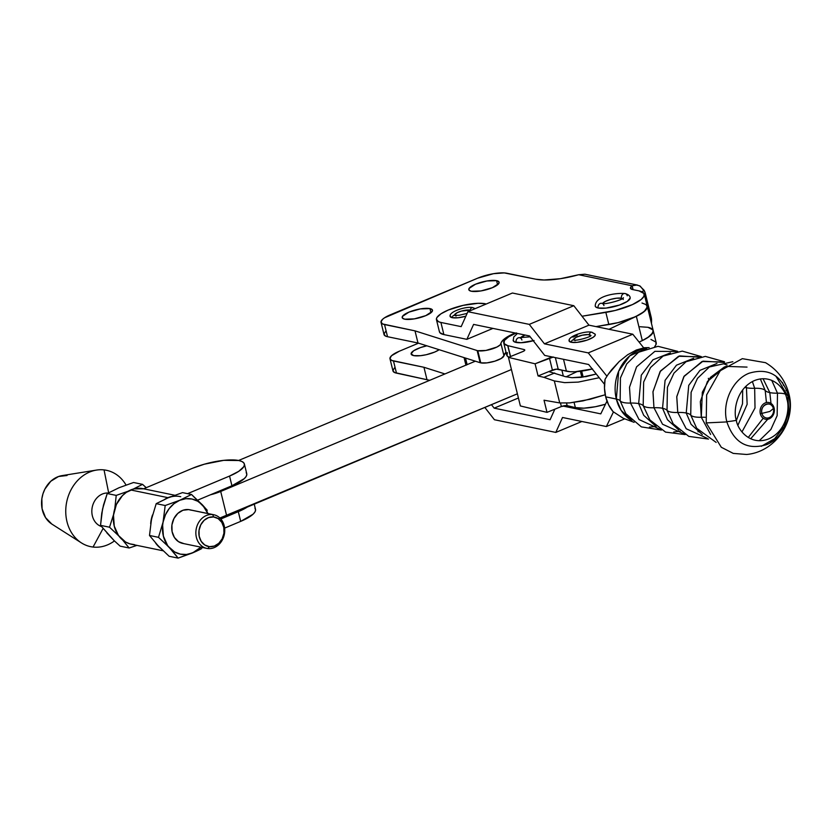 <?xml version="1.0" encoding="UTF-8"?>
<svg xmlns="http://www.w3.org/2000/svg" width="831" height="831" viewBox="0 0 831 831"><rect width="100%" height="100%" fill="white"/><g stroke="black" fill="none" stroke-linecap="round" stroke-linejoin="round"><path stroke-width="1.25" d="M759.233 440.742L770.898 429.44L777.151 415.645L777.484 393.177A32.056 8.788 166.2 0 1 769.818 392.616L770.991 403.378L769.818 392.616A32.056 8.788 -13.8 0 0 777.484 393.177L771.719 380.318L777.484 393.177A26 7.126 166.2 0 1 785.139 394.019A26 7.126 -13.8 0 0 777.484 393.177L777.151 415.645L770.898 429.44L759.233 440.742M767.709 419.271L750.653 438.778L767.709 419.271M696.7 428.277L690.738 415.095A26 7.126 -13.8 0 0 701.302 417.266L710.609 434.426L701.302 417.266A32.056 8.788 166.2 0 1 705.145 417.287A32.056 8.788 -13.8 0 0 701.302 417.266A26 7.126 166.2 0 1 690.738 415.095L691.101 392.325L697.489 378.354L709.362 366.98L697.489 378.354L691.101 392.325L690.738 415.095A31.412 8.601 -13.8 0 0 686.229 413.007L691.112 424.35L702.288 434.53L691.112 424.35L686.229 413.007A31.412 8.601 166.2 0 1 690.738 415.095L696.7 428.277L716.166 442.424M741.958 431.933L755.015 408L754.662 388.285A31.412 8.601 166.2 0 1 746.446 387.745L747.142 404.302L737.959 425.192L747.142 404.302L746.446 387.745A31.412 8.601 -13.8 0 0 754.662 388.285L752.377 381.554L754.662 388.285A26 7.126 166.2 0 1 765.195 390.466A32.056 8.788 -13.8 0 0 769.818 392.616L763.055 378.718L769.818 392.616A32.056 8.788 166.2 0 1 765.195 390.466L766.431 402.557L765.195 390.466A26 7.126 -13.8 0 0 754.662 388.285L755.015 408L741.958 431.933M673.224 423.883L667.023 410.327A26 7.126 -13.8 0 0 677.753 412.477L686.219 428.765L707.41 438.394L686.219 428.765L677.753 412.477A31.412 8.601 166.2 0 1 686.229 413.007L688.733 385.366L699.972 370.346L716.976 363.448L699.972 370.346L688.733 385.366L686.229 413.007A31.412 8.601 -13.8 0 0 677.753 412.477A26 7.126 166.2 0 1 667.023 410.327L667.428 387.267L673.962 373.129L686.115 361.682L673.962 373.129L667.428 387.267L667.023 410.327A31.412 8.601 -13.8 0 0 662.546 408.27L667.48 419.738L678.802 430.011L667.48 419.738L662.546 408.27A31.412 8.601 166.2 0 1 667.023 410.327L673.224 423.883L688.806 436.389L708.531 439.08M685.201 434.592L665.558 432.11L649.884 419.935L643.184 405.653A26 7.126 -13.8 0 0 653.955 407.741L662.536 424.236L684.048 433.907L662.536 424.236L653.955 407.741A31.412 8.601 166.2 0 1 662.546 408.27L665.08 380.369L676.444 365.204L693.625 358.286L676.444 365.204L665.08 380.369L662.546 408.27A31.412 8.601 -13.8 0 0 653.955 407.741A26 7.126 166.2 0 1 643.184 405.653L643.661 382.011L650.507 367.562L663.107 356.063L650.507 367.562L643.661 382.011L643.184 405.653A32.056 8.788 -13.8 0 0 638.665 403.617L643.724 415.334L655.379 425.794L643.724 415.334L638.665 403.617A32.056 8.788 166.2 0 1 643.184 405.653L649.904 419.967M708.666 379.674L708.355 378.323M625.836 413.703L620.144 400.833A26.27 7.199 -13.8 0 0 616.332 399.036A26.27 7.199 166.2 0 1 620.144 400.833L620.435 377.96L626.74 363.885L638.53 352.261L626.74 363.885L620.435 377.96L620.144 400.833A26 7.126 -13.8 0 0 630.521 403.066L639.039 419.541L660.354 429.44L639.039 419.541L630.521 403.066A32.056 8.788 166.2 0 1 638.665 403.617L641.283 375.186L652.927 359.792L670.44 352.884L652.927 359.792L641.283 375.186L638.665 403.617A32.056 8.788 -13.8 0 0 630.521 403.066L629.503 387.246L636.556 366.866L654.89 351.336L676.455 351.503L654.89 351.336L636.556 366.866L629.503 387.246L630.521 403.066A26 7.126 166.2 0 1 620.144 400.833L625.836 413.703L641.366 426.885L661.424 430.074M746.02 386.155L746.446 387.745L746.02 386.155M581.69 371.114L583.154 377.077L581.69 371.114M465.516 358.068L467.126 364.632L465.516 358.068M454.734 315.25A2.493 2.078 101.7 0 0 452.251 317.691A13.493 3.698 -13.8 0 0 465.859 316.216L458.151 317.754L452.251 317.691A2.493 2.078 -78.3 0 1 456.032 316.102M472.787 307.678A2.493 2.078 101.7 0 0 470.315 310.119A2.493 2.078 -78.3 0 1 474.096 308.53M573.608 339.744A8.819 2.42 166.2 0 1 579.529 335.942A8.819 2.42 166.2 0 1 589.324 334.706A2.493 2.078 -78.3 0 1 591.807 332.265A2.493 2.078 101.7 0 0 589.324 334.706A8.819 2.42 166.2 0 1 590.737 335.547M569.058 340.668L571.271 342.279A2.493 2.078 -78.3 0 1 573.743 339.837A2.493 2.078 101.7 0 0 571.271 342.279A13.493 3.698 -13.8 0 0 586.26 340.388A13.493 3.698 -13.8 0 0 595.308 334.571M706.205 422.906L726.876 421.919C734.033 442.83 747.266 450.402 766.577 444.637C783.228 438.197 793.854 414.866 788.744 395.971L788.848 393.686L788.744 395.971C781.576 375.051 768.343 367.479 749.043 373.244C732.391 379.684 721.765 403.014 726.876 421.919L706.205 422.906L706.641 394.881L720.217 370.751L742.332 358.66L765.538 362.68C777.536 369.847 785.305 380.183 788.848 393.686C796.545 421.307 775.198 452.064 746.57 454.474L733.274 453.404L721.298 447.265L706.205 422.906M772.186 440.669L769.911 443.006M787.31 391.349L786.022 390.477L787.31 391.349M787.892 396.21A26 7.126 166.2 0 1 786.853 399.129C789.969 407.232 787.352 430.635 768.758 438.872C749.967 446.32 737.419 429.274 736.339 420.32A26 7.126 166.2 0 1 726.813 421.639A26 7.126 -13.8 0 0 736.339 420.32C733.233 412.218 735.84 388.815 754.434 380.577C773.235 373.129 785.783 390.186 786.853 399.129A26 7.126 -13.8 0 0 787.892 396.21M724.57 366.845L710.422 377.399L702.32 392.284L701.302 417.266L700.325 401.591L707.472 381.408L725.837 366.367L747.027 367.094M760.344 378.936L765.195 390.466L760.344 378.936M763.19 418.232L748.243 437.501L763.19 418.232M724.352 362.451L703.026 361.163L684.204 376.09L676.787 396.553L677.753 412.477L676.756 396.854L683.788 376.723L701.977 361.527L723.209 361.932M744.846 387.329A31.412 8.601 -13.8 0 0 746.446 387.745A31.412 8.601 166.2 0 1 744.846 387.329M742.696 389.874L742.509 403.804L736.38 420.465L742.509 403.804L742.696 389.874M701.146 357.33L679.602 355.907L660.52 370.938L652.989 391.64L653.955 407.741L652.958 391.941L660.094 371.582L678.543 356.27L699.982 356.79M673.723 432.006L680.184 431.185M649.427 427.092L656.189 426.469M616.332 399.036L618.69 371.166L629.784 355.824L646.861 348.303A38.153 31.807 -78.3 0 0 616.332 399.036L605.685 396.844A38.153 31.807 101.7 0 0 613.029 411.615L623.333 418.315L634.095 422.325L623.333 418.315L613.029 411.615L608.583 404.801L605.685 396.844L616.332 399.036A38.153 31.807 -78.3 0 0 631.913 420.642L621.1 410.317L616.332 399.036M761.882 413.391A7.105 5.931 101.7 0 0 769.267 417.609A7.105 5.931 101.7 0 0 773.391 408.561L769.88 411.438L761.882 413.391A2.171 0.592 -13.8 0 0 760.313 413.776A8.528 7.105 -78.3 0 1 765.258 402.921A8.528 7.105 -78.3 0 1 774.108 407.99A2.171 0.592 -13.8 0 0 773.391 408.561A7.105 5.931 101.7 0 0 766.005 404.333A7.105 5.931 101.7 0 0 761.882 413.391A7.105 5.931 101.7 0 0 769.267 417.609A7.105 5.931 101.7 0 0 773.391 408.561A2.171 0.592 166.2 0 1 774.108 407.99A8.528 7.105 -78.3 0 1 769.174 418.845A8.528 7.105 -78.3 0 1 760.313 413.776A2.171 0.592 166.2 0 1 761.882 413.391L769.88 411.438L773.391 408.561C771.646 399.846 759.42 404.967 761.882 413.391M485.439 303.772L478.054 303.305L463.168 305.361L448.293 310.036L440.908 313.848L436.909 317.535L436.389 319.166L438.436 321.67L440.908 322.449L443.889 334.592L466.877 339.339L473.587 324.402L529.534 335.963L544.7 355.419L588.649 364.497L604.521 384.338L588.649 364.497L544.7 355.419L529.534 335.963L473.587 324.402L466.877 339.339L492.949 328.401L466.877 339.339L443.889 334.592L440.908 322.449A27.516 7.541 166.2 0 1 436.452 319.675A27.516 7.541 166.2 0 1 454.547 307.73A27.516 7.541 166.2 0 1 485.439 303.772M461.174 326.635L440.908 322.449L461.174 326.635L467.884 311.698L461.174 326.635M450.038 316.081L452.251 317.691A13.493 3.698 -13.8 0 1 450.257 315.344M605.072 379.237L604.49 388.16L605.685 396.844A38.153 31.807 101.7 0 1 605.072 379.237L608.063 374.511L605.072 379.237M611.45 369.93L608.063 374.511L619.168 361.547L611.45 369.93M627.665 354.744L619.168 361.547L627.665 354.744L636.307 350.017L627.665 354.744M644.43 347.711L636.307 350.017L644.43 347.711L649.146 347.618L644.43 347.711M697.988 431.808L699.224 431.434M782.418 382.468L783.581 385.522M606.983 401.082L600.782 413.869L562.878 406.037L600.782 413.869L606.983 401.082M554.848 409.184L550.112 419.717L494.165 408.156L491.453 404.676L494.165 408.156L518.419 397.987L494.165 408.156L550.112 419.717L554.848 409.184M484.847 407.45L494.424 419.738L555.804 432.421L562.525 417.484L606.36 426.542L613.444 411.947L606.36 426.542L562.525 417.484L555.804 432.421L581.887 421.483L555.804 432.421L494.424 419.738L484.847 407.45M606.931 376.214L588.265 352.895L544.44 343.837L529.274 324.381L467.884 311.698L512.415 293.021L467.884 311.698L529.274 324.381L573.806 305.704L512.415 293.021L573.806 305.704L529.274 324.381L544.44 343.837L588.961 325.16L573.806 305.704L588.961 325.16L632.796 334.218L588.961 325.16L544.44 343.837L588.265 352.895L632.796 334.218L588.265 352.895L606.931 376.214M643.682 347.825L632.796 334.218L643.682 347.825M624.548 418.917L606.36 426.542L624.548 418.917M569.266 339.941A13.493 3.698 -13.8 0 0 571.271 342.279L577.161 342.351L587.216 340.076L593.105 337.344L595.069 335.527L595.069 334.052M577.161 335.329L572.902 337.116M439.381 331.309L439.89 332.701L443.889 334.592A27.516 7.541 -13.8 0 1 439.433 331.808L436.452 319.675M573.743 339.837A2.493 2.078 -78.3 0 1 575.052 340.7M591.807 332.265A2.493 2.078 -78.3 0 1 593.105 333.117M573.598 339.64L576.112 337.324L582.188 335.215L588.255 334.571L590.768 335.755M454.599 315.157A8.819 2.42 166.2 0 1 460.509 311.355A8.819 2.42 166.2 0 1 470.315 310.119L471.104 310.368M454.588 315.053L457.102 312.726L461.496 311.054L470.315 310.119M516.466 332.909L508.759 336.732L504.396 340.481L504.033 343.608L507.72 345.623A27.724 7.593 166.2 0 0 507.876 345.665L524.153 349.581L507.876 345.665L510.546 356.53L507.876 345.665A27.724 7.593 166.2 0 1 507.72 345.623L510.421 356.582L507.72 345.623A27.724 7.593 166.2 0 1 503.742 342.943A27.724 7.593 166.2 0 1 515.895 333.138M503.742 342.943L506.723 355.086A27.724 7.593 -13.8 0 0 508.925 357.185L507.014 355.751L507.377 352.624M513.215 339.91A17.981 4.924 -13.8 0 0 516.124 342.434A3.573 2.981 -78.3 0 1 516.872 338.913A3.573 2.981 -78.3 0 1 519.79 337.729A3.573 2.981 101.7 0 0 516.872 338.913A3.573 2.981 101.7 0 0 516.124 342.434A17.981 4.924 -13.8 0 0 533.263 340.752M519.79 337.729A3.573 2.981 -78.3 0 1 521.91 340.004M520.497 337.833A10.834 2.971 166.2 0 1 525.036 335.028L520.331 338.072M544.025 400.22L559.73 402.931L569.619 402.921L590.228 399.254L605.228 394.756L582.915 400.916L569.619 402.921L559.73 402.931L544.025 400.22L547.006 412.363L544.025 400.22M554.672 372.994L543.921 377.347L538.062 375.944L548.824 371.582L565.08 376.568L571.957 377.71L586.021 376.609L596.274 374.023L581.066 377.347L571.957 377.71L565.08 376.568L548.824 371.582L538.062 375.944L543.921 377.347L554.672 372.994M599.224 377.71L578.293 382.094L564.644 382.634L554.329 380.93L543.921 377.347L554.329 380.93L559.73 402.931L554.329 380.93L564.644 382.634L578.293 382.094L599.224 377.71M592.555 368.922L574.979 371.748L570.211 371.717L556.375 369.161L548.824 371.582L552.407 370.127L549.426 357.984L552.407 370.127A4.332 1.184 -13.8 0 1 558.214 369.213L555.368 357.621L558.214 369.213L566.43 371.187A27.724 7.593 -13.8 0 0 592.254 368.995M560.489 403.014L561.351 406.546L547.006 412.363L520.372 405.944L508.447 357.382L520.372 405.944L547.006 412.363L561.351 406.546L560.489 403.014M553.394 357.018L535.081 363.801L508.447 357.382L523.447 351.274L524.673 350.391L524.153 349.581A4.332 1.184 166.2 0 1 524.777 350.007A4.332 1.184 166.2 0 1 522.782 351.575L508.447 357.382L535.081 363.801L538.062 375.944L535.081 363.801L549.426 357.984A4.332 1.184 166.2 0 1 552.802 357.091M605.456 404.219L595.391 406.733L583.923 408.166L575.374 407.606L566.659 405.549L561.351 406.546A4.332 1.184 -13.8 0 1 567.158 405.632L566.545 403.118L567.158 405.632L575.374 407.606A27.724 7.593 -13.8 0 0 605.456 404.219M563.511 359.304L566.43 371.187L563.511 359.304M574.096 402.422L575.374 407.606L574.096 402.422M513.174 340.284L514.503 341.925L520.944 342.736L534.084 340.523M466.243 365.006A9.743 2.67 166.2 0 1 465.734 364.394L464.062 357.61M429.959 308.602L430.977 312.736L429.959 308.602L432.224 309.672L432.224 311.386L425.773 315.635L414.378 318.865L404.718 319.187A15.602 4.269 166.2 0 1 402.194 317.608A15.602 4.269 166.2 0 1 412.446 310.846A15.602 4.269 166.2 0 1 429.959 308.602A15.602 4.269 166.2 0 1 432.484 310.171A15.602 4.269 166.2 0 1 422.231 316.943A15.602 4.269 166.2 0 1 404.718 319.187L402.453 318.117L402.453 316.403L408.904 312.155L420.299 308.914L429.959 308.602M496.585 280.66L497.592 284.794L496.585 280.66L498.849 281.73L498.849 283.444L492.388 287.692L480.993 290.933L471.333 291.245A15.602 4.269 166.2 0 1 468.809 289.676A15.602 4.269 166.2 0 1 479.072 282.904A15.602 4.269 166.2 0 1 496.585 280.66A15.602 4.269 166.2 0 1 499.109 282.228A15.602 4.269 166.2 0 1 488.846 289.001A15.602 4.269 166.2 0 1 471.333 291.245L469.068 290.175L469.068 288.461L475.529 284.212L486.924 280.982L496.585 280.66M413.661 355.616A15.602 4.269 166.2 0 1 411.137 354.037A15.602 4.269 166.2 0 1 426.843 345.81L420.476 347.576L413.661 350.734L411.106 353.757L413.661 355.616L420.476 355.689L426.282 354.712L434.717 352.064L439.184 349.716A15.602 4.269 166.2 0 1 413.661 355.616M630.22 297.955L627.27 301.435L619.417 305.07L606.017 308.104L598.164 308.01A3.573 2.981 -78.3 0 1 598.922 304.499A3.573 2.981 -78.3 0 1 601.841 303.325A3.573 2.981 101.7 0 0 598.922 304.499A3.573 2.981 101.7 0 0 598.164 308.01A17.981 4.924 -13.8 0 0 617.184 305.798A17.981 4.924 -13.8 0 0 630.168 298.329M625.161 293.54A3.573 2.981 101.7 0 0 622.242 294.725A3.573 2.981 101.7 0 0 621.484 298.236A3.573 2.981 -78.3 0 1 622.242 294.725A3.573 2.981 -78.3 0 1 625.161 293.54A3.573 2.981 -78.3 0 1 627.27 295.805M477.139 350.557L480.121 362.7A12.995 3.563 -13.8 0 0 480.775 362.867L477.794 350.724A12.995 3.563 166.2 0 1 477.139 350.557A12.995 3.563 -13.8 0 0 477.794 350.724L485.875 350.453L496.959 347.026L500.21 344.855L501.467 342.05L504.646 338.705L515.147 332.982A32.492 8.902 166.2 0 0 500.958 343.567A12.995 3.563 166.2 0 1 491.807 349.041A12.995 3.563 166.2 0 1 477.794 350.724L480.775 362.867A12.995 3.563 -13.8 0 0 494.788 361.184A12.995 3.563 -13.8 0 0 503.939 355.699L500.958 343.567L503.939 355.699L506.017 352.219A32.492 8.902 -13.8 0 0 503.939 355.699L501.28 358.441L494.788 361.184L486.945 362.877L480.775 362.867A12.995 3.563 -13.8 0 1 480.121 362.7L477.139 350.557L415.001 330.863L477.139 350.557M632.152 285.781L578.708 274.729L560.395 278.697L544.056 279.995L535.829 279.216L504.292 272.911L493.5 273.69L477.669 278.177L384.545 317.795L382.592 319.291L380.993 321.981L382.592 323.955L415.001 330.863L384.545 324.568A21.658 5.931 166.2 0 1 381.034 322.376A21.658 5.931 166.2 0 1 390.362 314.793L477.669 278.177A21.658 5.931 166.2 0 1 506.91 273.243L535.829 279.216A43.326 11.873 166.2 0 0 578.708 274.729L632.152 285.781L637.065 284.991L640.265 286.176L644.825 291.847L645.386 293.613L644.254 294.091L645.386 293.613L651.151 317.089L645.386 293.613A13.431 11.198 -78.3 0 0 644.046 290.216L642.072 291.868L644.046 290.216L639.61 285.812L635.871 284.898L632.152 285.781L633.108 289.666L632.152 285.781L630.449 288.118L632.568 289.552L639.008 290.881L632.568 289.552A12.995 3.563 166.2 0 1 630.469 288.243A12.995 3.563 166.2 0 1 632.152 285.781M582.022 316.247L615.2 310.472L632.433 304.603L641.168 299.472L643.963 296.252L644.025 293.53L639.008 290.881A32.492 8.902 166.2 0 1 644.274 294.164A32.492 8.902 166.2 0 1 605.851 312.394L582.022 316.247M595.266 305.486A17.981 4.924 -13.8 0 0 598.164 308.01L595.547 306.784L595.214 305.87M650.943 339.453L655.95 342.092L655.898 344.813L654.672 346.558A32.492 8.902 -13.8 0 0 656.199 342.725L653.218 330.593A32.492 8.902 166.2 0 1 639.06 342.04M389.988 358.805A21.658 5.931 166.2 0 1 399.306 351.222L391.546 355.71L389.936 358.41L391.546 360.384L423.945 367.281L444.938 373.94L423.945 367.281L426.926 379.424L423.945 367.281L393.489 360.997L396.47 373.129L393.489 360.997A21.658 5.931 166.2 0 1 389.988 358.805L392.97 370.948A21.658 5.931 -13.8 0 0 396.47 373.129L429.741 380.318L394.528 372.517L392.918 370.553L394.528 367.853M650.019 317.567L651.151 317.089L651.504 323.03L651.577 320.87L650.85 320.922L651.577 320.87A13.431 11.198 -78.3 0 0 651.151 317.089L650.019 317.567M399.306 351.222L418.512 343.172L399.306 351.222M640.026 326.739L647.962 327.31A32.492 8.902 166.2 0 1 653.218 330.593L647.256 306.307L645.76 310.108L640.327 314.232L609.019 329.305L636.349 316.32L642.311 340.596L639.112 342.112L642.311 340.596A32.492 8.902 -13.8 0 0 653.218 330.593M652.48 329.315L647.962 327.31L652.969 329.959L652.917 332.68L647.765 337.604L641.387 341.032M465.713 364.217L466.43 365.1M637.491 285.075L584.92 274.209L578.708 274.729M385.574 331.424L383.974 334.124L385.574 336.088L387.526 336.711L384.545 324.568L387.526 336.711L417.983 342.995L415.001 330.863L417.983 342.995L480.121 362.7L417.983 342.995L387.526 336.711A21.658 5.931 -13.8 0 1 384.015 334.519L381.034 322.376M641.999 303.024L645.988 304.572L647.328 306.951L644.15 311.604L635.414 316.746L618.181 322.605L595.983 326.614L608.832 324.537L605.851 312.394L608.832 324.537A32.492 8.902 -13.8 0 0 647.256 306.296L644.274 294.164M601.841 303.325A3.573 2.981 -78.3 0 1 603.95 305.59M602.537 303.419A10.834 2.971 166.2 0 1 611.003 299.295A10.834 2.971 166.2 0 1 621.484 298.236L616.747 298.184L610.66 299.389L605.259 301.445L602.371 303.658M623.26 299.524L623.053 298.983M622.461 298.547L621.484 298.236M104.052 469.91L108.643 492.752L104.052 469.91A38.995 32.513 -78.3 0 1 126.032 485.034A38.995 32.513 101.7 0 0 104.052 469.91A38.995 32.513 101.7 0 0 66.21 504.76A38.995 32.513 101.7 0 0 93.051 547.047A38.995 32.513 101.7 0 0 114.439 540.929A38.995 32.513 -78.3 0 1 93.051 547.047A38.995 32.513 -78.3 0 1 81.417 542.892A38.995 32.513 -78.3 0 1 66.709 501.893A38.995 32.513 -78.3 0 1 96.458 470.086A38.995 32.513 -78.3 0 1 104.052 469.91M103.023 528.609L93.051 547.047L103.023 528.609M192.304 468.362A34.445 9.432 166.2 0 1 238.798 460.519L241.894 461.496L243.805 462.888L244.449 464.633L243.805 466.669L238.798 471.291L229.553 476.059L187.567 493.666L229.553 476.059L231.932 485.771L229.553 476.059A34.445 9.432 166.2 0 0 244.376 463.999A34.445 9.432 166.2 0 0 238.798 460.519L223.757 460.353L204.384 464.186L192.304 468.362L143.576 488.794L174.749 495.245L143.576 488.794L192.304 468.362M174.739 495.245L142.953 488.67A28.379 23.663 101.7 0 0 130.696 489.958L167.945 497.655L164.85 499.234A28.379 23.663 -78.3 0 1 167.945 497.655L130.696 489.958A28.379 23.663 101.7 0 0 113.338 518.97A28.379 23.663 101.7 0 0 131.464 544.253L163.156 550.797M160.31 548.024A28.379 23.663 -78.3 0 1 155.615 543.048L160.321 548.024M150.681 523.655A28.379 23.663 -78.3 0 1 152.509 514.96L150.681 523.655M213.775 514.742L189.645 509.756A17.181 14.324 101.7 0 0 188.595 509.59L212.726 514.576A17.181 14.324 -78.3 0 1 213.775 514.742A17.181 14.324 -78.3 0 1 224.443 533.834A17.181 14.324 -78.3 0 1 207.875 548.564A17.181 14.324 101.7 0 0 224.547 533.201A17.181 14.324 101.7 0 0 212.726 514.576L213.588 516.955A15.01 12.517 -78.3 0 1 223.923 533.242A15.01 12.517 -78.3 0 1 209.36 546.663L207.875 548.564L209.36 546.663A15.01 12.517 -78.3 0 1 199.025 530.375A15.01 12.517 -78.3 0 1 213.588 516.955L212.726 514.576A17.181 14.324 101.7 0 0 196.054 529.929A17.181 14.324 101.7 0 0 207.875 548.564A17.181 14.324 -78.3 0 1 206.826 548.387A17.181 14.324 -78.3 0 1 196.158 529.295A17.181 14.324 -78.3 0 1 212.726 514.576L188.595 509.59A17.181 14.324 101.7 0 0 172.027 524.309A17.181 14.324 101.7 0 0 182.695 543.401L206.826 548.387M120.152 546.144L129.148 548.003L122.604 539.963L129.148 548.003L120.152 546.144L114.304 540.794L120.152 546.144M101.964 512.81L103.47 505.144L107.23 493.541L116.226 495.401L128.13 491.225L116.226 495.401L114.803 508.665L116.226 495.401L107.23 493.541L102.525 509.174L100.541 525.358L109.526 527.218L118.74 535.86L109.526 527.218L100.541 525.358L114.304 540.794L106.908 532.941M109.526 527.218L113.577 514.493L109.526 527.218M107.23 493.541L119.03 487.745L133.552 482.499L142.548 484.359L133.324 489.044L142.548 484.359L146.225 487.683L142.548 484.359L133.552 482.499L119.041 487.735L107.23 493.541M136.918 545.385L129.148 548.003L136.918 545.385M111.344 537.636L100.541 525.358L101.766 513.226L103.48 505.612M213.588 516.955L208.664 517.547L204.166 520.299L200.78 524.808L199.025 530.375L199.16 536.172L201.175 541.293L204.748 544.98L209.36 546.663L214.284 546.071L218.782 543.318L222.168 538.81L223.923 533.242L223.788 527.446L221.773 522.325L218.189 518.637L213.588 516.955M176.255 555.679L178.114 558.12L192.636 552.885A28.161 23.476 -78.3 0 1 169.659 548.013L176.255 555.679M180.732 496.709A28.161 23.476 101.7 0 0 167.997 497.862L182.519 492.617L191.504 494.476L179.714 500.283L165.192 505.518L162.647 525.348L163.385 536.14L167.592 545.479L178.114 558.12L169.119 556.261L178.114 558.12L195.867 551.472L192.636 552.885L200.915 547.172A28.161 23.476 -78.3 0 1 192.636 552.885L186.508 554.464L180.369 554.142L174.624 551.94L167.073 545.344L169.659 548.013A28.161 23.476 -78.3 0 1 163.198 521.712L158.492 537.335L167.073 545.344L158.492 537.335L163.198 521.712A28.161 23.476 -78.3 0 1 179.714 500.283L165.192 505.518L163.198 521.712L165.483 514.742L169.181 508.582L174.032 503.648L179.714 500.283A28.161 23.476 -78.3 0 1 202.681 505.155L191.504 494.476L179.714 500.283L185.832 498.704L191.971 499.026L197.716 501.228L202.681 505.155A28.161 23.476 -78.3 0 1 207.864 513.527M165.078 499.327L156.197 503.659L165.192 505.518L156.197 503.659L151.491 519.292L149.497 535.476L157.952 545.593L169.119 556.261L157.952 545.593L149.497 535.476L151.491 519.292L156.197 503.659L167.997 497.862L182.519 492.617L191.504 494.476L207.272 510.327L202.681 505.155L207.927 513.672M201.746 548.564L198.9 550.029L201.746 548.564M195.867 551.472L198.9 550.029L195.867 551.472M191.327 510.234L188.595 509.59L182.955 510.255L177.813 513.402L173.939 518.565L171.924 524.943L172.079 531.57L174.385 537.439L178.478 541.656L183.744 543.578M149.497 535.476L158.492 537.335L149.497 535.476M197.685 500.137L231.932 485.771L197.685 500.137M167.945 497.655A28.379 23.663 -78.3 0 1 171.134 496.595L167.945 497.655M246.194 472.6L246.838 474.345L246.194 476.381L244.283 478.625L231.932 485.771A34.445 9.432 -13.8 0 0 246.755 473.712L244.376 463.999M247.254 507.097A34.445 9.432 166.2 0 1 238.3 511.667L240.678 521.38L224.63 528.111L240.678 521.38L238.3 511.667L220.828 519.001L238.3 511.667L247.545 506.9M254.244 504.168L255.501 509.32A34.445 9.432 -13.8 0 1 240.678 521.38L253.029 514.233L254.94 511.989L255.584 509.954L254.94 508.208M134.435 544.637L129.865 543.848L125.574 542.02L118.48 535.507L114.242 526.096L113.494 515.22L116.361 504.531L122.406 495.66L126.343 492.347L133.874 488.898L143.534 488.805M151.491 519.292L150.93 522.928M167.997 497.862L171.144 496.803M51.771 524.018L45.57 517.64L42.09 508.769L41.851 498.735L42.983 493.77L44.895 489.085L50.753 481.284L58.544 476.506L67.072 475.498M96.458 470.086L62.013 475.623A26 21.668 101.7 0 0 42.184 496.834A26 21.668 101.7 0 0 51.979 524.164L81.417 542.892M101.392 526.511A17.181 14.324 -78.3 0 1 92.231 507.274A17.181 14.324 -78.3 0 1 108.144 493.032A17.181 14.324 101.7 0 0 92.231 507.274A17.181 14.324 101.7 0 0 101.392 526.511M653.259 330.769L651.722 334.384L649.458 336.42L642.311 340.596L636.349 316.32A32.492 8.902 166.2 0 0 647.266 306.338M577.057 371.623L566.025 376.859L577.057 371.623M219.976 518.097A21.658 5.931 -13.8 0 0 226.666 515.729L517.391 393.801L219.062 518.357M511.429 369.525L220.703 491.453L210.461 494.777A21.658 5.931 166.2 0 0 220.703 491.453L511.429 369.525M238.59 460.478L475.353 361.184L238.59 460.478M563.304 375.955L561.86 370.086L563.304 375.955M226.666 515.729L220.703 491.453L226.666 515.729M467.136 313.38L459.314 315.24L454.713 315.448M475.207 308.633L472.901 307.688C467.251 305.891 449.727 311.251 450.049 315.925M590.768 335.859L590.903 335.433C592.171 336.534 575.332 341.51 573.857 339.858L573.733 340.045M595.121 334.124L591.921 332.286C586.26 330.489 568.736 335.849 569.069 340.523M761.321 446.299L774.637 438.706L784.184 426.573L788.806 411.74L787.913 396.262L775.842 376.038M727.125 364.975L723.863 363.936M638.53 352.261L658.017 346.319L677.691 351.347M663.076 356.073L682.293 351.118L701.312 356.613M686.074 361.714L705.332 356.395L724.518 361.755M709.362 366.98L732.849 361.703M580.402 371.28L581.866 377.253M530.209 336.825L519.385 337.677M517.464 333.46L513.755 336.981L513.205 340.617M623.427 297.737L623.427 297.737C623.79 299.617 603.815 305.237 601.779 303.305L601.426 303.263M630.178 297.623C629.898 295.774 628.205 294.413 625.099 293.53C616.155 292.689 594.944 295.774 595.256 306.203"/></g></svg>
